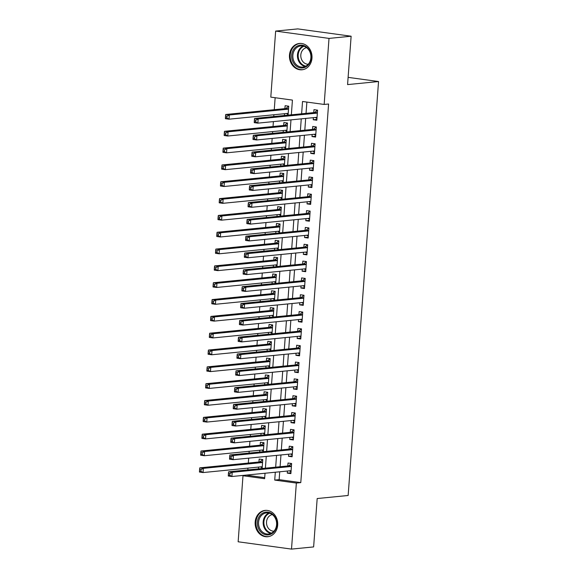 <?xml version="1.0" encoding="UTF-8"?>
<svg xmlns="http://www.w3.org/2000/svg" width="578" height="578" viewBox="0 0 578 578"><rect width="100%" height="100%" fill="white"/><g stroke="black" fill="none" stroke-linecap="round" stroke-linejoin="round"><path stroke-width="0.87" d="M311.976 58.161A13.236 11.271 84.4 0 1 302.019 69.786A13.236 11.271 84.4 0 1 289.477 55.076A13.236 11.271 84.4 0 1 299.426 43.451A13.236 11.271 84.4 0 1 311.976 58.161M277.678 525.106A13.236 11.271 84.4 0 1 267.73 536.738A13.236 11.271 84.4 0 1 255.18 522.021A13.236 11.271 84.4 0 1 265.129 510.396A13.236 11.271 84.4 0 1 277.678 525.106M291.348 114.812L292.432 100.095L270.8 97.133L275.648 31.082L297.771 28.9L351.128 36.219L347.58 84.598L378.547 81.534L348.151 495.483L317.178 498.539L313.63 546.918L291.507 549.1L238.143 541.781L242.991 475.737L264.63 478.707L265.027 473.238M247.442 474.979L242.991 475.737M275.142 97.725L274.268 109.697M273.893 114.755L273.762 116.546M273.394 121.611L273.033 126.524M272.657 131.582L272.527 133.374M272.159 138.438L271.797 143.351M271.422 148.409L271.292 150.201M270.923 155.265L270.562 160.178M270.186 165.236L270.056 167.028M269.688 172.092L269.326 177.005M268.951 182.063L268.821 183.855M268.452 188.919L268.091 193.832M267.715 198.89L267.585 200.682M267.217 205.746L266.855 210.659M266.48 215.717L266.35 217.509M265.981 222.573L265.62 227.486M265.244 232.544L265.114 234.336M264.746 239.4L264.384 244.313M264.009 249.371L263.879 251.163M263.503 256.227L263.149 261.14M262.773 266.198L262.643 267.99M262.267 273.054L261.913 277.967M261.538 283.025L261.408 284.817M261.032 289.881L260.678 294.787M260.302 299.852L260.172 301.644M259.797 306.708L259.435 311.614M259.067 316.679L258.937 318.471M258.561 323.536L258.2 328.441M257.831 333.506L257.701 335.298M257.326 340.363L256.964 345.268M256.596 350.333L256.466 352.125M256.09 357.19L255.729 362.095M255.36 367.16L255.23 368.952M254.855 374.017L254.493 378.922M254.125 383.987L253.995 385.779M253.619 390.844L253.258 395.749M252.889 400.814L252.759 402.606M252.384 407.671L252.022 412.576M251.654 417.641L251.524 419.433M251.148 424.498L250.787 429.403M250.419 434.468L250.288 436.26M249.913 441.325L249.552 446.23M249.183 451.295L249.053 453.087M248.677 458.152L248.316 463.057M247.948 468.122L247.818 469.914M313.377 117.659L313.225 119.747L316.831 120.246L317.575 110.152L313.97 109.654L313.753 112.602M312.142 134.486L311.99 136.574L315.595 137.073L316.339 126.972L312.734 126.481L312.517 129.429M310.906 151.313L310.754 153.401L314.36 153.9L315.104 143.799L311.499 143.308L311.282 146.256M309.671 168.14L309.519 170.228L313.124 170.727L313.868 160.626L310.263 160.135L310.046 163.083M308.435 184.967L308.284 187.055L311.889 187.554L312.633 177.453L309.02 176.962L308.811 179.91M307.2 201.794L307.048 203.882L310.653 204.381L311.39 194.28L307.785 193.789L307.575 196.737M305.964 218.621L305.813 220.709L309.418 221.208L310.155 211.107L306.55 210.616L306.333 213.564M304.729 235.448L304.577 237.536L308.182 238.035L308.919 227.934L305.314 227.443L305.097 230.391M303.493 252.275L303.342 254.363L306.947 254.862L307.684 244.761L304.079 244.27L303.862 247.218M302.258 269.102L302.106 271.19L305.711 271.689L306.448 261.588L302.843 261.097L302.626 264.045M301.022 285.929L300.871 288.017L304.476 288.516L305.213 278.415L301.608 277.924L301.391 280.872M299.787 302.756L299.635 304.844L303.24 305.343L303.977 295.242L300.372 294.751L300.155 297.699M298.551 319.583L298.4 321.671L302.005 322.17L302.742 312.069L299.137 311.578L298.92 314.526M297.316 336.41L297.164 338.498L300.77 338.997L301.506 328.896L297.901 328.405L297.684 331.353M296.081 353.237L295.929 355.326L299.534 355.824L300.271 345.723L296.666 345.232L296.449 348.18M294.845 370.065L294.693 372.153L298.299 372.651L299.036 362.55L295.43 362.059L295.214 365.007M293.61 386.892L293.451 388.98L297.063 389.478L297.8 379.378L294.195 378.886L293.978 381.834M292.374 403.719L292.215 405.807L295.828 406.305L296.565 396.205L292.959 395.713L292.743 398.661M291.139 420.546L290.98 422.634L294.585 423.132L295.329 413.032L291.724 412.54L291.507 415.488M289.903 437.373L289.744 439.461L293.349 439.959L294.094 429.859L290.488 429.367L290.272 432.315M288.668 454.2L288.509 456.288L292.114 456.786L292.858 446.686L289.253 446.194L289.036 449.142M262.123 468.498L262.78 459.561L259.175 459.062L258.958 462.01M258.583 467.075L258.453 468.866M263.358 451.671L264.016 442.734L260.411 442.235L260.194 445.183M259.818 450.248L259.688 452.039M264.594 434.844L265.251 425.907L261.646 425.408L261.429 428.356M261.054 433.421L260.924 435.212M265.829 418.017L266.487 409.08L262.882 408.581L262.665 411.529M262.289 416.594L262.159 418.385M267.065 401.19L267.722 392.252L264.117 391.754L263.9 394.702M263.525 399.766L263.395 401.558M268.3 384.363L268.958 375.425L265.353 374.934L265.136 377.875M264.76 382.939L264.63 384.731M269.536 367.536L270.193 358.598L266.588 358.107L266.371 361.048M265.996 366.112L265.866 367.904M270.771 350.709L271.429 341.771L267.824 341.28L267.607 344.221M267.231 349.285L267.101 351.077M272.007 333.882L272.664 324.944L269.059 324.453L268.842 327.394M268.467 332.458L268.337 334.25M273.242 317.055L273.9 308.117L270.294 307.626L270.078 310.567M269.702 315.631L269.572 317.423M274.478 300.228L275.135 291.29L271.53 290.799L271.313 293.74M270.945 298.804L270.807 300.596M275.713 283.401L276.371 274.463L272.765 273.972L272.549 276.913M272.18 281.977L272.043 283.769M276.949 266.574L277.606 257.636L274.001 257.145L273.784 260.086M273.416 265.15L273.278 266.942M278.184 249.754L278.842 240.809L275.236 240.318L275.02 243.259M274.651 248.323L274.514 250.115M279.42 232.927L280.077 223.982L276.472 223.491L276.255 226.431M275.887 231.496L275.749 233.288M280.655 216.1L281.313 207.155L277.707 206.664L277.491 209.604M277.122 214.669L276.985 216.461M281.891 199.273L282.548 190.328L278.943 189.837L278.726 192.777M278.358 197.842L278.228 199.634M283.126 182.446L283.784 173.501L280.178 173.01L279.962 175.95M279.593 181.015L279.463 182.807M284.362 165.619L285.019 156.674L281.414 156.183L281.197 159.123M280.829 164.188L280.698 165.98M285.597 148.792L286.255 139.847L282.649 139.356L282.432 142.296M282.064 147.361L281.934 149.153M286.833 131.965L287.49 123.02L283.885 122.529L283.668 125.469M283.299 130.534L283.169 132.326M247.42 475.297L264.702 477.674M288.068 115.138L288.725 106.193L285.12 105.702L284.903 108.642M284.535 113.707L284.405 115.499M279.723 471.793L279.145 479.653L300.784 482.616L328.586 104.011L324.164 104.445L302.525 101.482L301.622 113.794M306.875 102.075L306.044 113.36M305.675 118.425L304.808 130.187M304.44 135.252L303.573 147.014M303.204 152.079L302.337 163.841M301.969 168.906L301.102 180.668M300.733 185.733L299.866 197.495M299.498 202.56L298.631 214.322M298.262 219.387L297.395 231.149M297.027 236.214L296.16 247.976M295.791 253.041L294.925 264.803M294.556 269.868L293.689 281.631M293.321 286.695L292.454 298.458M292.085 303.522L291.218 315.285M290.85 320.349L289.983 332.112M289.614 337.176L288.747 348.939M288.379 354.003L287.512 365.766M287.136 370.83L286.276 382.593M285.9 387.657L285.041 399.42M284.665 404.484L283.805 416.247M283.43 421.311L282.57 433.074M282.194 438.138L281.334 449.901M280.959 454.965L280.099 466.728M287.432 471.027L287.273 473.115L290.879 473.613L291.623 463.513L288.017 463.021L287.801 465.962M378.547 81.534L348.108 77.365M351.128 36.219L329.012 38.401L324.164 104.445M275.648 31.082L329.012 38.401M300.784 482.616L296.355 483.056L291.507 549.1M275.301 472.226L274.723 480.087L296.355 483.056M301.254 118.858L300.387 130.621M300.018 135.686L299.151 147.448M298.783 152.513L297.916 164.275M297.547 169.34L296.68 181.102M296.304 186.167L295.445 197.929M295.069 202.994L294.209 214.756M293.834 219.821L292.974 231.583M292.598 236.648L291.738 248.41M291.363 253.475L290.503 265.237M290.127 270.302L289.267 282.064M288.892 287.129L288.032 298.891M287.656 303.956L286.796 315.718M286.421 320.783L285.561 332.545M285.185 337.61L284.325 349.372M283.95 354.437L283.09 366.199M282.714 371.264L281.854 383.026M281.479 388.091L280.619 399.853M280.243 404.918L279.384 416.68M279.008 421.745L278.141 433.507M277.772 438.572L276.905 450.334M276.537 455.399L275.67 467.161M265.403 468.18L266.263 456.41M266.639 451.353L267.498 439.583M267.874 434.526L268.734 422.756M269.11 417.699L269.969 405.929M270.345 400.872L271.205 389.102M271.581 384.045L272.44 372.275M272.816 367.218L273.676 355.448M274.051 350.391L274.918 338.621M275.287 333.564L276.154 321.794M276.522 316.737L277.389 304.967M277.758 299.91L278.625 288.14M278.993 283.083L279.86 271.313M280.229 266.256L281.096 254.486M281.464 249.429L282.331 237.666M282.7 232.602L283.567 220.839M283.935 215.775L284.802 204.012M285.171 198.948L286.038 187.185M286.406 182.121L287.273 170.358M287.642 165.294L288.509 153.531M288.877 148.467L289.744 136.704M290.113 131.639L290.98 119.877M279.145 479.653L274.723 480.087M290.944 472.753L287.273 473.115M292.179 455.926L288.509 456.288M293.414 439.099L289.744 439.461M294.65 422.272L290.98 422.634M295.885 405.445L292.215 405.807M297.121 388.618L293.451 388.98M298.356 371.791L294.693 372.153M299.592 354.964L295.929 355.326M300.827 338.137L297.164 338.498M302.063 321.31L298.4 321.671M303.298 304.483L299.635 304.844M304.534 287.656L300.871 288.017M305.769 270.829L302.106 271.19M307.005 254.002L303.342 254.363M308.247 237.175L304.577 237.536M309.483 220.348L305.813 220.709M310.718 203.521L307.048 203.882M311.954 186.694L308.284 187.055M313.189 169.867L309.519 170.228M314.425 153.04L310.754 153.401M315.66 136.213L311.99 136.574M316.896 119.386L313.225 119.747M289.426 470.832L291.009 471.923M291.42 466.294L288.509 465.897L228.606 471.807L232.212 472.305L291.406 466.46M229.885 473.534L232.212 472.305L231.901 476.51L228.296 476.019L228.324 475.015L229.762 475.217L229.885 473.534L228.447 473.331L228.324 475.015M291.095 470.665L231.901 476.51L229.762 475.217M288.509 465.897A1.698 0.874 97.8 0 0 288.848 465.738L291.579 463.505M228.606 471.807L228.447 473.331M262.159 467.97L260.584 466.88M262.73 459.553L260.006 461.786A1.698 0.874 -82.2 0 1 259.666 461.938L199.764 467.855L203.369 468.346L203.059 472.558L262.253 466.713M262.564 462.501L203.369 468.346L201.043 469.574L199.598 469.379L199.475 471.063L200.92 471.258L201.043 469.574M200.92 471.258L203.059 472.558L199.453 472.06L199.475 471.063M199.598 469.379L199.764 467.855M276.876 524.831A11.452 9.754 84.4 0 1 266.306 534.852A11.452 9.754 84.4 0 1 257.405 522.158A11.452 9.754 84.4 0 1 267.975 512.137A11.452 9.754 84.4 0 1 276.876 524.831M258.568 522.216A10.606 9.031 -95.6 0 0 268.626 534.007A10.606 9.031 -95.6 0 0 276.595 524.687A10.606 9.031 -95.6 0 0 266.537 512.903A10.606 9.031 -95.6 0 0 258.568 522.216M273.965 531.196A8.352 7.109 84.4 0 1 266.53 521.883A8.352 7.109 84.4 0 1 272.325 514.615M266.631 510.367A13.149 11.199 -95.6 0 0 265.851 510.41A13.149 11.199 -95.6 0 0 255.96 521.963A13.149 11.199 -95.6 0 0 268.43 536.579A13.149 11.199 -95.6 0 0 269.211 536.471M305.574 67.055A11.452 9.754 84.4 0 1 292.584 61.073A11.452 9.754 84.4 0 1 297.287 46.045A11.452 9.754 84.4 0 1 310.278 52.027A11.452 9.754 84.4 0 1 305.574 67.055M298.038 46.782A10.606 9.031 -95.6 0 0 293.169 59.072A10.606 9.031 -95.6 0 0 302.915 67.055A10.606 9.031 -95.6 0 0 305.711 66.232A10.606 9.031 -95.6 0 0 310.574 53.935A10.606 9.031 -95.6 0 0 300.835 45.951A10.606 9.031 -95.6 0 0 298.038 46.782M308.255 64.245A8.352 7.109 84.4 0 1 301.001 57.656A8.352 7.109 84.4 0 1 304.895 48.249A8.352 7.109 84.4 0 1 306.615 47.663M300.921 43.415A13.149 11.199 -95.6 0 0 300.141 43.466A13.149 11.199 -95.6 0 0 296.673 44.484A13.149 11.199 -95.6 0 0 290.64 59.736A13.149 11.199 -95.6 0 0 302.72 69.635A13.149 11.199 -95.6 0 0 303.501 69.526M290.662 454.005L292.244 455.096M292.656 449.467L289.744 449.07L229.842 454.98L233.447 455.478L292.641 449.633M231.121 456.707L233.447 455.478L233.136 459.683L229.531 459.192L229.56 458.188L230.998 458.39L231.121 456.707L229.683 456.504L229.56 458.188M292.331 453.838L233.136 459.683L230.998 458.39M289.744 449.07A1.698 0.874 97.8 0 0 290.084 448.911L292.815 446.678M229.842 454.98L229.683 456.504M291.897 437.178L293.48 438.269M293.891 432.64L290.98 432.243L231.077 438.153L234.682 438.651L293.877 432.806M232.356 439.88L234.682 438.651L234.372 442.856L230.766 442.365L230.795 441.361L232.233 441.563L232.356 439.88L230.918 439.677L230.795 441.361M293.566 437.011L234.372 442.856L232.233 441.563M290.98 432.243A1.698 0.874 97.8 0 0 291.319 432.084L294.05 429.851M231.077 438.153L230.918 439.677M293.133 420.351L294.715 421.441M295.127 415.813L292.215 415.416L232.313 421.326L235.918 421.824L295.112 415.979M233.591 423.053L235.918 421.824L235.607 426.029L232.002 425.538L232.031 424.534L233.469 424.736L233.591 423.053L232.154 422.85L232.031 424.534M294.802 420.184L235.607 426.029L233.469 424.736M292.215 415.416A1.698 0.874 97.8 0 0 292.555 415.257L295.286 413.032M232.313 421.326L232.154 422.85M294.368 403.523L295.95 404.614M296.362 398.986L293.451 398.589L233.548 404.499L237.153 404.997L296.348 399.152M234.827 406.226L237.153 404.997L236.843 409.202L233.237 408.711L233.266 407.707L234.704 407.909L234.827 406.226L233.389 406.023L233.266 407.707M296.037 403.357L236.843 409.202L234.704 407.909M293.451 398.589A1.698 0.874 97.8 0 0 293.79 398.43L296.521 396.205M233.548 404.499L233.389 406.023M263.395 451.143L261.82 450.052M263.965 442.726L261.242 444.959A1.698 0.874 -82.2 0 1 260.902 445.111L201 451.028L204.605 451.519L204.294 455.731L263.489 449.886M263.799 445.674L204.605 451.519L202.278 452.747L200.833 452.552L200.711 454.236L202.156 454.431L202.278 452.747M202.156 454.431L204.294 455.731L200.689 455.233L200.711 454.236M200.833 452.552L201 451.028M264.63 434.316L263.055 433.225M265.201 425.899L262.477 428.132A1.698 0.874 -82.2 0 1 262.137 428.284L202.235 434.201L205.84 434.692L205.53 438.904L264.724 433.059M265.035 428.847L205.84 434.692L203.514 435.92L202.069 435.725L201.946 437.409L203.391 437.604L203.514 435.92M203.391 437.604L205.53 438.904L201.924 438.406L201.946 437.409M202.069 435.725L202.235 434.201M265.866 417.489L264.291 416.398M266.436 409.072L263.713 411.305A1.698 0.874 -82.2 0 1 263.373 411.457L203.47 417.374L207.076 417.865L206.765 422.077L265.959 416.232M266.27 412.02L207.076 417.865L204.749 419.093L203.304 418.898L203.181 420.582L204.626 420.777L204.749 419.093M204.626 420.777L206.765 422.077L203.16 421.579L203.181 420.582M203.304 418.898L203.47 417.374M267.101 400.662L265.526 399.571M267.672 392.245L264.948 394.478A1.698 0.874 -82.2 0 1 264.608 394.63L204.706 400.547L208.311 401.038L208.001 405.25L267.195 399.405M267.506 395.2L208.311 401.038L205.985 402.266L204.547 402.071L204.417 403.755L205.862 403.95L205.985 402.266M205.862 403.95L208.001 405.25L204.395 404.752L204.417 403.755M204.547 402.071L204.706 400.547M295.604 386.696L297.186 387.787M297.598 382.159L294.686 381.762L234.784 387.672L238.389 388.17L297.583 382.325M236.07 389.399L238.389 388.17L238.085 392.375L234.473 391.884L234.502 390.88L235.94 391.082L236.07 389.399L234.625 389.196L234.502 390.88M297.273 386.53L238.085 392.375L235.94 391.082M294.686 381.762A1.698 0.874 97.8 0 0 295.026 381.61L297.757 379.378M234.784 387.672L234.625 389.196M268.337 383.835L266.761 382.744M268.907 375.418L266.183 377.651A1.698 0.874 -82.2 0 1 265.844 377.802L205.941 383.72L209.547 384.211L209.236 388.423L268.43 382.578M268.741 378.373L209.547 384.211L207.22 385.439L205.782 385.244L205.652 386.928L207.097 387.123L207.22 385.439M207.097 387.123L209.236 388.423L205.631 387.925L205.652 386.928M205.782 385.244L205.941 383.72M296.839 369.869L298.421 370.96M298.833 365.332L295.922 364.935L236.019 370.845L239.624 371.343L298.819 365.498M237.305 372.572L239.624 371.343L239.321 375.548L235.708 375.057L235.737 374.053L237.175 374.255L237.305 372.572L235.86 372.369L235.737 374.053M298.515 369.703L239.321 375.548L237.175 374.255M295.922 364.935A1.698 0.874 97.8 0 0 296.261 364.783L298.992 362.55M236.019 370.845L235.86 372.369M269.572 367.008L267.997 365.917M270.15 358.591L267.419 360.824A1.698 0.874 -82.2 0 1 267.079 360.975L207.177 366.893L210.782 367.384L210.471 371.596L269.666 365.751M269.977 361.546L210.782 367.384L208.456 368.612L207.018 368.417L206.888 370.101L208.333 370.296L208.456 368.612M208.333 370.296L210.471 371.596L206.866 371.098L206.888 370.101M207.018 368.417L207.177 366.893M298.075 353.042L299.657 354.133M300.069 348.505L297.157 348.108L237.255 354.018L240.86 354.516L300.054 348.671M238.541 355.745L240.86 354.516L240.556 358.721L236.951 358.23L236.973 357.226L238.411 357.428L238.541 355.745L237.096 355.542L236.973 357.226M299.751 352.876L240.556 358.721L238.411 357.428M297.157 348.108A1.698 0.874 97.8 0 0 297.497 347.956L300.228 345.723M237.255 354.018L237.096 355.542M270.807 350.181L269.232 349.09M271.385 341.764L268.654 343.997A1.698 0.874 -82.2 0 1 268.315 344.148L208.412 350.066L212.018 350.557L211.707 354.769L270.901 348.924M271.212 344.719L212.018 350.557L209.691 351.785L208.253 351.59L208.131 353.274L209.568 353.469L209.691 351.785M209.568 353.469L211.707 354.769L208.102 354.271L208.131 353.274M208.253 351.59L208.412 350.066M299.31 336.215L300.892 337.306M301.304 331.678L298.393 331.281L238.49 337.191L242.095 337.689L301.29 331.844M239.776 338.918L242.095 337.689L241.792 341.894L238.187 341.403L238.208 340.399L239.653 340.601L239.776 338.918L238.331 338.715L238.208 340.399M300.986 336.049L241.792 341.894L239.653 340.601M298.393 331.281A1.698 0.874 97.8 0 0 298.732 331.129L301.463 328.896M238.49 337.191L238.331 338.715M272.043 333.354L270.468 332.263M272.621 324.937L269.89 327.17A1.698 0.874 -82.2 0 1 269.55 327.321L209.648 333.239L213.253 333.73L212.942 337.942L272.137 332.097M272.448 327.892L213.253 333.73L210.927 334.958L209.489 334.763L209.366 336.447L210.804 336.642L210.927 334.958M210.804 336.642L212.942 337.942L209.337 337.444L209.366 336.447M209.489 334.763L209.648 333.239M300.546 319.388L302.128 320.479M302.54 314.851L299.628 314.454L239.726 320.364L243.331 320.862L302.525 315.017M241.012 322.091L243.331 320.862L243.027 325.067L239.422 324.576L239.444 323.572L240.889 323.774L241.012 322.091L239.567 321.888L239.444 323.572M302.222 319.222L243.027 325.067L240.889 323.774M299.628 314.454A1.698 0.874 97.8 0 0 299.968 314.302L302.699 312.069M239.726 320.364L239.567 321.888M273.278 316.527L271.703 315.436M273.856 308.11L271.125 310.343A1.698 0.874 -82.2 0 1 270.786 310.494L210.883 316.412L214.489 316.903L214.178 321.115L273.372 315.27M273.683 311.065L214.489 316.903L212.162 318.131L210.724 317.936L210.602 319.62L212.039 319.815L212.162 318.131M212.039 319.815L214.178 321.115L210.573 320.617L210.602 319.62M210.724 317.936L210.883 316.412M301.781 302.561L303.363 303.652M303.775 298.024L300.863 297.627L240.961 303.537L244.566 304.035L303.761 298.19M242.247 305.263L244.566 304.035L244.263 308.24L240.658 307.749L240.679 306.745L242.124 306.947L242.247 305.263L240.802 305.061L240.679 306.745M303.457 302.395L244.263 308.24L242.124 306.947M300.863 297.627A1.698 0.874 97.8 0 0 301.203 297.475L303.934 295.242M240.961 303.537L240.802 305.061M274.521 299.7L272.939 298.609M275.092 291.283L272.361 293.516A1.698 0.874 -82.2 0 1 272.021 293.667L212.119 299.585L215.724 300.076L215.413 304.288L274.608 298.443M274.918 294.238L215.724 300.076L213.398 301.304L211.96 301.109L211.837 302.793L213.275 302.988L213.398 301.304M213.275 302.988L215.413 304.288L211.808 303.79L211.837 302.793M211.96 301.109L212.119 299.585M303.024 285.734L304.599 286.825M305.011 281.197L302.099 280.8L242.196 286.71L245.802 287.208L304.996 281.363M243.483 288.436L245.802 287.208L245.498 291.413L241.893 290.922L241.915 289.918L243.36 290.12L243.483 288.436L242.038 288.234L241.915 289.918M304.693 285.568L245.498 291.413L243.36 290.12M302.099 280.8A1.698 0.874 97.8 0 0 302.439 280.648L305.17 278.415M242.196 286.71L242.038 288.234M275.757 282.873L274.174 281.782M276.327 274.456L273.596 276.689A1.698 0.874 -82.2 0 1 273.257 276.84L213.354 282.758L216.96 283.249L216.649 287.461L275.843 281.616M276.154 277.411L216.96 283.249L214.633 284.477L213.195 284.282L213.072 285.966L214.51 286.161L214.633 284.477M214.51 286.161L216.649 287.461L213.044 286.963L213.072 285.966M213.195 284.282L213.354 282.758M304.259 268.907L305.834 269.998M306.246 264.37L303.334 263.973L243.432 269.883L247.037 270.381L306.232 264.536M244.718 271.609L247.037 270.381L246.734 274.586L243.128 274.095L243.15 273.091L244.595 273.293L244.718 271.609L243.273 271.407L243.15 273.091M305.928 268.741L246.734 274.586L244.595 273.293M303.334 263.973A1.698 0.874 97.8 0 0 303.674 263.821L306.405 261.588M243.432 269.883L243.273 271.407M276.992 266.046L275.41 264.955M277.563 257.629L274.832 259.862A1.698 0.874 -82.2 0 1 274.492 260.013L214.59 265.931L218.195 266.422L217.884 270.634L277.079 264.789M277.389 260.584L218.195 266.422L215.869 267.65L214.431 267.455L214.308 269.138L215.746 269.334L215.869 267.65M215.746 269.334L217.884 270.634L214.279 270.136L214.308 269.138M214.431 267.455L214.59 265.931M305.495 252.08L307.07 253.171M307.482 247.543L304.57 247.146L244.667 253.056L248.28 253.554L307.467 247.709M245.953 254.782L248.28 253.554L247.969 257.759L244.364 257.268L244.386 256.264L245.831 256.466L245.953 254.782L244.508 254.58L244.386 256.264M307.164 251.914L247.969 257.759L245.831 256.466M304.57 247.146A1.698 0.874 97.8 0 0 304.909 246.994L307.641 244.761M244.667 253.056L244.508 254.58M278.228 249.219L276.645 248.128M278.798 240.802L276.067 243.035A1.698 0.874 -82.2 0 1 275.728 243.186L215.825 249.104L219.43 249.595L219.12 253.807L278.314 247.962M278.625 243.757L219.43 249.595L217.104 250.823L215.666 250.628L215.543 252.311L216.981 252.507L217.104 250.823M216.981 252.507L219.12 253.807L215.515 253.309L215.543 252.311M215.666 250.628L215.825 249.104M306.73 235.253L308.305 236.344M308.717 230.716L305.805 230.319L245.903 236.229L249.515 236.727L308.71 230.882M247.189 237.955L249.515 236.727L249.205 240.932L245.599 240.441L245.621 239.436L247.066 239.639L247.189 237.955L245.744 237.753L245.621 239.436M308.399 235.087L249.205 240.932L247.066 239.639M305.805 230.319A1.698 0.874 97.8 0 0 306.145 230.167L308.876 227.934M245.903 236.229L245.744 237.753M279.463 232.392L277.881 231.301M280.034 223.975L277.303 226.208A1.698 0.874 -82.2 0 1 276.963 226.359L217.061 232.277L220.666 232.768L220.355 236.98L279.55 231.135M279.86 226.93L220.666 232.768L218.34 233.996L216.902 233.801L216.779 235.484L218.217 235.679L218.34 233.996M218.217 235.679L220.355 236.98L216.75 236.481L216.779 235.484M216.902 233.801L217.061 232.277M307.966 218.426L309.541 219.517M309.952 213.889L307.041 213.492L247.146 219.409L250.751 219.9L309.945 214.055M248.424 221.128L250.751 219.9L250.44 224.105L246.835 223.614L246.857 222.609L248.302 222.812L248.424 221.128L246.979 220.926L246.857 222.609M309.635 218.26L250.44 224.105L248.302 222.812M307.041 213.492A1.698 0.874 97.8 0 0 307.38 213.34L310.111 211.107M247.146 219.409L246.979 220.926M280.698 215.565L279.116 214.474M281.269 207.148L278.538 209.381A1.698 0.874 -82.2 0 1 278.199 209.532L218.296 215.45L221.901 215.941L221.591 220.153L280.785 214.308M281.096 210.103L221.901 215.941L219.575 217.169L218.137 216.974L218.014 218.657L219.452 218.852L219.575 217.169M219.452 218.852L221.591 220.153L217.985 219.654L218.014 218.657M218.137 216.974L218.296 215.45M309.201 201.599L310.776 202.69M311.188 197.062L308.276 196.665L248.381 202.582L251.986 203.073L311.181 197.228M249.66 204.301L251.986 203.073L251.676 207.278L248.07 206.787L248.092 205.782L249.537 205.985L249.66 204.301L248.215 204.099L248.092 205.782M310.87 201.433L251.676 207.278L249.537 205.985M308.276 196.665A1.698 0.874 97.8 0 0 308.616 196.513L311.347 194.28M248.381 202.582L248.215 204.099M281.934 198.738L280.352 197.647M282.505 190.321L279.774 192.553A1.698 0.874 -82.2 0 1 279.434 192.705L219.532 198.622L223.137 199.114L222.826 203.326L282.021 197.481M282.331 193.276L223.137 199.114L220.818 200.342L219.373 200.147L219.25 201.83L220.688 202.025L220.818 200.342M220.688 202.025L222.826 203.326L219.221 202.827L219.25 201.83M219.373 200.147L219.532 198.622M310.437 184.772L312.012 185.863M312.423 180.235L309.519 179.837L249.617 185.755L253.222 186.246L312.416 180.401M250.895 187.474L253.222 186.246L252.911 190.451L249.306 189.96L249.328 188.955L250.773 189.158L250.895 187.474L249.45 187.272L249.328 188.955M312.106 184.606L252.911 190.451L250.773 189.158M309.519 179.837A1.698 0.874 97.8 0 0 309.851 179.686L312.582 177.453M249.617 185.755L249.45 187.272M283.169 181.911L281.587 180.82M283.74 173.494L281.009 175.726A1.698 0.874 -82.2 0 1 280.67 175.878L220.767 181.795L224.372 182.294L224.069 186.499L283.256 180.654M283.567 176.449L224.372 182.294L222.053 183.515L220.608 183.32L220.485 185.003L221.923 185.198L222.053 183.515M221.923 185.198L224.069 186.499L220.456 186L220.485 185.003M220.608 183.32L220.767 181.795M311.672 167.945L313.247 169.036M313.659 163.408L310.754 163.01L250.852 168.928L254.457 169.419L313.652 163.574M252.131 170.647L254.457 169.419L254.147 173.624L250.541 173.133L250.563 172.128L252.008 172.331L252.131 170.647L250.686 170.445L250.563 172.128M313.341 167.779L254.147 173.624L252.008 172.331M310.754 163.01A1.698 0.874 97.8 0 0 311.094 162.859L313.818 160.626M250.852 168.928L250.686 170.445M284.405 165.084L282.823 163.993M284.976 156.667L282.245 158.899A1.698 0.874 -82.2 0 1 281.905 159.051L222.003 164.968L225.608 165.467L225.304 169.672L284.499 163.827M284.802 159.622L225.608 165.467L223.289 166.688L221.844 166.493L221.721 168.176L223.159 168.371L223.289 166.688M223.159 168.371L225.304 169.672L221.699 169.173L221.721 168.176M221.844 166.493L222.003 164.968M312.908 151.118L314.483 152.209M314.894 146.581L311.99 146.183L252.087 152.101L255.693 152.592L314.887 146.747M253.366 153.82L255.693 152.592L255.382 156.797L251.777 156.306L251.798 155.301L253.243 155.504L253.366 153.82L251.921 153.618L251.798 155.301M314.577 150.952L255.382 156.797L253.243 155.504M311.99 146.183A1.698 0.874 97.8 0 0 312.33 146.032L315.053 143.799M252.087 152.101L251.921 153.618M285.64 148.257L284.058 147.166M286.211 139.84L283.48 142.072A1.698 0.874 -82.2 0 1 283.141 142.231L223.238 148.141L226.843 148.64L226.54 152.845L285.734 147M286.038 142.795L226.843 148.64L224.524 149.861L223.079 149.666L222.956 151.349L224.394 151.544L224.524 149.861M224.394 151.544L226.54 152.845L222.935 152.346L222.956 151.349M223.079 149.666L223.238 148.141M314.143 134.291L315.718 135.382M316.13 129.754L313.225 129.356L253.323 135.274L256.928 135.765L316.123 129.92M254.602 136.993L256.928 135.765L256.618 139.97L253.012 139.479L253.034 138.474L254.479 138.677L254.602 136.993L253.157 136.791L253.034 138.474M315.812 134.125L256.618 139.97L254.479 138.677M313.225 129.356A1.698 0.874 97.8 0 0 313.565 129.205L316.289 126.972M253.323 135.274L253.157 136.791M286.876 131.43L285.294 130.339M287.447 123.013L284.716 125.245A1.698 0.874 -82.2 0 1 284.376 125.404L224.474 131.314L228.079 131.813L227.775 136.018L286.97 130.173M287.273 125.968L228.079 131.813L225.76 133.034L224.315 132.839L224.192 134.522L225.637 134.717L225.76 133.034M225.637 134.717L227.775 136.018L224.17 135.519L224.192 134.522M224.315 132.839L224.474 131.314M315.378 117.464L316.954 118.555M317.365 112.927L314.461 112.529L254.558 118.447L258.164 118.938L317.358 113.093M255.837 120.166L258.164 118.938L257.853 123.143L254.248 122.652L254.269 121.647L255.714 121.85L255.837 120.166L254.392 119.964L254.269 121.647M317.047 117.298L257.853 123.143L255.714 121.85M314.461 112.529A1.698 0.874 97.8 0 0 314.8 112.378L317.524 110.145M254.558 118.447L254.392 119.964M288.111 114.603L286.529 113.512M288.682 106.186L285.951 108.418A1.698 0.874 -82.2 0 1 285.611 108.577L225.709 114.487L229.314 114.986L229.011 119.191L288.205 113.346M288.509 109.141L229.314 114.986L226.995 116.207L225.55 116.012L225.427 117.695L226.872 117.89L226.995 116.207M226.872 117.89L229.011 119.191L225.406 118.692L225.427 117.695M225.55 116.012L225.709 114.487M291.435 466.099L288.848 465.738M260.006 461.786L262.585 462.14M259.666 461.938L262.571 462.342M270.894 533.422A10.606 9.031 84.4 0 1 263.178 521.761A10.606 9.031 84.4 0 1 268.878 513.026M269.644 513.221A10.252 8.735 -95.6 0 0 263.915 521.761A10.252 8.735 -95.6 0 0 271.602 533.082M305.184 66.477A10.606 9.031 84.4 0 1 297.533 57.273A10.606 9.031 84.4 0 1 302.648 46.327A10.606 9.031 84.4 0 1 303.168 46.081M303.934 46.276A10.252 8.735 -95.6 0 0 303.212 46.601A10.252 8.735 -95.6 0 0 298.284 57.323A10.252 8.735 -95.6 0 0 305.892 66.13M292.67 449.272L290.084 448.911M293.906 432.445L291.319 432.084M295.141 415.618L292.555 415.257M296.377 398.791L293.79 398.43M261.242 444.959L263.821 445.313M260.902 445.111L263.806 445.515M262.477 428.132L265.056 428.486M262.137 428.284L265.042 428.688M263.713 411.305L266.299 411.659M263.373 411.457L266.277 411.861M264.948 394.478L267.535 394.832M264.608 394.63L267.52 395.034M297.612 381.964L295.026 381.61M266.183 377.651L268.77 378.005M265.844 377.802L268.756 378.207M298.848 365.137L296.261 364.783M267.419 360.824L270.005 361.178M267.079 360.975L269.991 361.38M300.083 348.31L297.497 347.956M268.654 343.997L271.241 344.351M268.315 344.148L271.226 344.553M301.319 331.483L298.732 331.129M269.89 327.17L272.476 327.524M269.55 327.321L272.462 327.726M302.554 314.656L299.968 314.302M271.125 310.343L273.712 310.697M270.786 310.494L273.697 310.899M303.79 297.829L301.203 297.475M272.361 293.516L274.947 293.87M272.021 293.667L274.933 294.072M305.025 281.002L302.439 280.648M273.596 276.689L276.183 277.043M273.257 276.84L276.168 277.245M306.261 264.175L303.674 263.821M274.832 259.862L277.418 260.216M274.492 260.013L277.404 260.418M307.496 247.348L304.909 246.994M276.067 243.035L278.654 243.389M275.728 243.186L278.639 243.591M308.731 230.521L306.145 230.167M277.303 226.208L279.889 226.562M276.963 226.359L279.875 226.764M309.967 213.694L307.38 213.34M278.538 209.381L281.125 209.735M278.199 209.532L281.11 209.937M311.202 196.867L308.616 196.513M279.774 192.553L282.36 192.907M279.434 192.705L282.346 193.11M312.438 180.04L309.851 179.686M281.009 175.726L283.596 176.08M280.67 175.878L283.581 176.283M313.673 163.213L311.094 162.859M282.245 158.899L284.831 159.253M281.905 159.051L284.817 159.456M314.909 146.386L312.33 146.032M283.48 142.072L286.067 142.426M283.141 142.231L286.052 142.629M316.144 129.559L313.565 129.205M284.716 125.245L287.302 125.599M284.376 125.404L287.288 125.802M317.38 112.732L314.8 112.378M285.951 108.418L288.538 108.772M285.611 108.577L288.523 108.975M265.851 510.41L266.407 510.36M268.43 536.579L268.994 536.529M300.141 43.466L300.697 43.408M302.72 69.635L303.284 69.577"/></g></svg>
